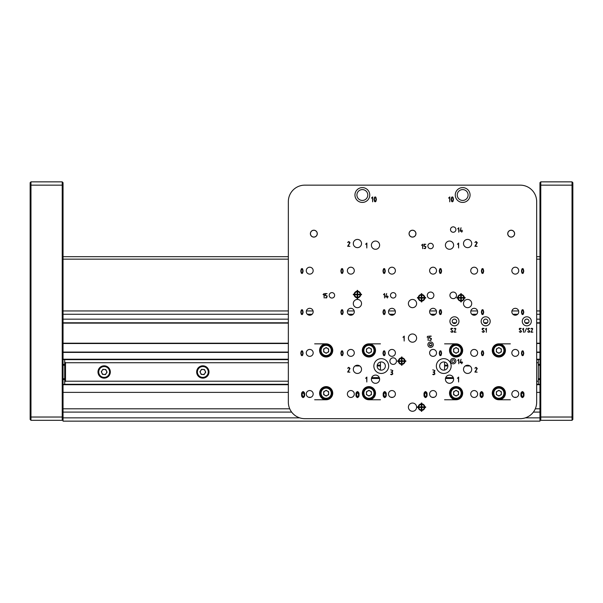 <?xml version="1.0" encoding="UTF-8"?>
<svg xmlns="http://www.w3.org/2000/svg" width="603" height="603" viewBox="0 0 603 603"><rect width="100%" height="100%" fill="white"/><g stroke="black" fill="none" stroke-linecap="round" stroke-linejoin="round"><path stroke-width="0.9" d="M540.778 181.857L540.778 420.321L572.028 420.321L572.028 181.857L540.778 181.857L539.956 182.679L539.956 421.143L63.044 421.143L63.044 419.5L62.222 420.321L30.972 420.321L30.15 419.5L30.15 182.679L30.972 181.857L62.222 181.857L63.044 182.679L63.044 419.5M63.044 384.382L288.347 384.382M536.67 384.382L539.956 384.382M539.956 384.714L536.67 384.714M288.347 384.714L63.044 384.714M63.044 408.804L289.719 408.804M535.298 408.804L539.956 408.804M539.956 314.246L536.67 314.246M517.706 314.246L512.874 314.246M476.596 314.246L471.757 314.246M435.479 314.246L430.648 314.246M394.37 314.246L389.53 314.246M353.252 314.246L348.421 314.246M312.143 314.246L307.304 314.246M288.347 314.246L63.044 314.246M63.044 322.793L288.347 322.793M452.785 322.793L456.094 322.793M484.036 322.793L487.345 322.793M525.145 322.793L528.454 322.793M536.67 322.793L539.956 322.793M539.956 323.125L536.67 323.125M528.092 323.125L525.515 323.125M486.975 323.125L484.405 323.125M455.732 323.125L453.155 323.125M288.347 323.125L63.044 323.125M63.044 343.19L288.347 343.19M536.67 343.19L539.956 343.19M539.956 343.522L536.67 343.522M431.296 343.522L429.901 343.522M288.347 343.522L63.044 343.522M63.044 352.069L288.347 352.069M536.67 352.069L539.956 352.069M63.044 359.222L288.347 359.222M536.67 359.222L539.956 359.222M539.956 352.401L536.67 352.401M288.347 352.401L63.044 352.401M539.956 359.554L536.67 359.554M288.347 359.554L63.044 359.554M63.044 364.4L64.687 364.4M538.313 364.4L539.956 364.4M539.956 365.23L538.313 365.23M64.687 365.23L63.044 365.23M63.044 378.714L64.687 378.714M538.313 378.714L539.956 378.714M539.956 379.536L538.313 379.536M64.687 379.536L63.044 379.536M63.044 256.69L288.347 256.69M536.67 256.69L539.956 256.69M538.313 359.637L536.67 359.637L538.313 359.637L538.313 362.727L536.67 362.727M64.687 359.637L288.347 359.637L64.687 359.637L64.687 361.906L65.508 362.727L65.508 381.209L64.687 382.031L64.687 361.906M288.347 362.727L65.508 362.727M196.661 371.968A6.166 6.166 0 0 0 205.909 377.312A6.166 6.166 0 0 0 205.909 366.632A6.166 6.166 0 0 0 196.661 371.968M97.987 371.968A6.166 6.166 0 0 0 107.236 377.312A6.166 6.166 0 0 0 107.236 366.632A6.166 6.166 0 0 0 97.987 371.968M538.313 384.299L536.67 384.299L538.313 384.299L538.313 381.209L536.67 381.209M288.347 381.209L65.508 381.209M538.313 381.209L538.313 362.727M64.687 384.299L288.347 384.299L64.687 384.299L64.687 382.031M30.972 181.857L30.972 420.321M62.222 420.321L62.222 181.857M572.028 181.857L572.85 182.679L572.85 419.5L572.028 420.321M539.956 419.5L540.778 420.321M201.575 369.338L204.477 369.564L205.736 372.202L204.078 374.599L201.176 374.373L199.917 371.734L201.575 369.338M208.027 369.496A5.759 5.759 0 0 1 202.374 377.704A5.759 5.759 0 0 1 198.086 368.704A5.759 5.759 0 0 1 208.027 369.496M200.55 373.053A2.525 2.525 0 0 0 204.907 373.4A2.525 2.525 0 0 0 203.03 369.451A2.525 2.525 0 0 0 200.55 373.053M102.902 369.338L105.811 369.564L107.063 372.202L105.404 374.599L102.502 374.373L101.251 371.734L102.902 369.338M109.354 369.496A5.759 5.759 0 0 1 103.701 377.704A5.759 5.759 0 0 1 99.412 368.704A5.759 5.759 0 0 1 109.354 369.496M101.877 373.053A2.525 2.525 0 0 0 106.234 373.4A2.525 2.525 0 0 0 104.357 369.451A2.525 2.525 0 0 0 101.877 373.053M386.666 293.518L385.958 296.699L387.216 296.699L387.51 295.9L387.518 296.699L388.219 296.812L387.518 297.008L387.397 297.988L387.216 297.008L385.626 296.91L386.666 293.518M325.273 293.518L327.06 293.653L325.477 293.827L325.477 295.357L327.218 296.028L326.622 297.905L325.168 297.814L326.329 297.618L327.014 296.789L326.268 295.658L325.168 295.56L325.273 293.518M422.703 244.192L422.65 248.647L422.499 244.667L421.58 245.27L422.703 244.192M461.039 227.738L460.33 230.919L461.589 230.919L461.883 230.12L461.898 230.919L462.591 231.032L461.898 231.228L461.77 232.2L461.589 231.228L459.999 231.122L461.039 227.738M458.8 359.313L458.747 363.767L458.597 359.78L457.677 360.39L458.8 359.313M458.8 227.746L458.747 232.2L458.597 228.22L457.677 228.823L458.8 227.746M398.455 360.865L397.626 360.865L397.626 361.363L398.455 361.363A3.286 3.286 0 0 0 401.485 364.393L401.485 365.23L401.982 365.23L401.982 364.393A3.286 3.286 0 0 0 405.012 361.363L405.849 361.363L405.849 360.865L405.012 360.865A3.286 3.286 0 0 0 401.982 357.835L401.982 357.006L401.485 357.006L401.485 357.835A3.286 3.286 0 0 0 398.455 360.865M455.921 229.555A2.714 2.714 0 0 0 451.851 227.203A2.714 2.714 0 0 0 451.851 231.899A2.714 2.714 0 0 0 455.921 229.555M433.308 245.994A2.714 2.714 0 0 0 429.238 243.65A2.714 2.714 0 0 0 429.238 248.346A2.714 2.714 0 0 0 433.308 245.994M357.481 397.603C356.283 397.068 355.785 396.058 355.989 394.581C355.785 393.103 356.283 392.093 357.481 391.558C358.687 392.086 359.2 393.096 359.019 394.581C359.207 396.065 358.695 397.075 357.481 397.603M425.514 397.603C424.324 397.068 423.826 396.058 424.03 394.581C423.826 393.103 424.316 392.093 425.514 391.558C426.728 392.086 427.241 393.096 427.052 394.581C427.241 396.065 426.728 397.075 425.514 397.603M522.409 397.603C521.211 397.068 520.721 396.058 520.917 394.581C520.713 393.103 521.211 392.093 522.409 391.558C523.623 392.086 524.135 393.096 523.947 394.581C524.135 396.065 523.623 397.075 522.409 397.603M532.72 328.741L531.258 331.997L532.833 332.117L530.964 332.223L532.555 329.2L531.838 328.499L530.919 328.854L531.823 328.22L532.72 328.741M529.645 328.454L527.889 328.937L528.032 329.72L529.947 331.311L529.246 332.238L528.153 332.11L527.678 331.582L529.004 332.004L529.668 331.281L527.572 328.997L528.236 328.266L529.645 328.454M526.532 328.281L524.753 332.283L526.532 328.281M523.585 328.288L523.472 332.283L523.329 328.658L522.492 329.208L523.585 328.288M521.248 328.454L519.492 328.937L519.635 329.72L521.55 331.311L520.856 332.238L519.756 332.11L519.281 331.582L520.608 332.004L521.271 331.281L519.175 328.997L519.839 328.266L521.248 328.454M486.455 328.288L486.335 332.283L486.191 328.658L485.355 329.208L486.455 328.288M484.111 328.454L482.355 328.937L482.506 329.72L484.413 331.311L483.719 332.238L482.619 332.11L482.144 331.582L483.47 332.004L484.134 331.281L482.038 328.997L482.702 328.266L484.111 328.454M455.891 328.741L454.421 331.997L456.004 332.117L454.134 332.223L455.725 329.2L455.009 328.499L454.089 328.854L454.994 328.22L455.891 328.741M452.815 328.454L451.059 328.937L451.202 329.72L453.109 331.311L452.416 332.238L451.323 332.11L450.84 331.582L452.175 332.004L452.838 331.281L450.743 328.997L451.406 328.266L452.815 328.454M457.745 297.55L456.908 297.55L456.908 298.048L457.745 298.048A3.286 3.286 0 0 0 460.775 301.078L460.775 301.915L461.265 301.915L461.265 301.078A3.286 3.286 0 0 0 464.302 298.048L465.132 298.048L465.132 297.55L464.302 297.55A3.286 3.286 0 0 0 461.265 294.52L461.265 293.691L460.775 293.691L460.775 294.52A3.286 3.286 0 0 0 457.745 297.55M418.271 297.55L417.442 297.55L417.442 298.048L418.271 298.048A3.286 3.286 0 0 0 421.309 301.078L421.309 301.915L421.799 301.915L421.799 301.078A3.286 3.286 0 0 0 424.829 298.048L425.665 298.048L425.665 297.55L424.829 297.55A3.286 3.286 0 0 0 421.799 294.52L421.799 293.691L421.309 293.691L421.309 294.52A3.286 3.286 0 0 0 418.271 297.55M418.271 406.912L417.442 406.912L417.442 407.409L418.271 407.409A3.286 3.286 0 0 0 421.309 410.439L421.309 411.276L421.799 411.276L421.799 410.439A3.286 3.286 0 0 0 424.829 407.409L425.665 407.409L425.665 406.912L424.829 406.912A3.286 3.286 0 0 0 421.799 403.882L421.799 403.053L421.309 403.053L421.309 403.882A3.286 3.286 0 0 0 418.271 406.912M354.134 294.264L353.305 294.264L353.305 294.754L354.134 294.754A3.286 3.286 0 0 0 357.164 297.792L357.164 298.621L357.662 298.621L357.662 297.792A3.286 3.286 0 0 0 360.692 294.754L361.529 294.754L361.529 294.264L360.692 294.264A3.286 3.286 0 0 0 357.662 291.234L357.662 290.397L357.164 290.397L357.164 291.234A3.286 3.286 0 0 0 354.134 294.264M375.217 196.895L375.865 197.249L376.393 199.389L375.88 201.432L375.194 201.824L374.531 201.417L374.026 199.322L374.538 197.287L375.217 196.895M452.333 196.895L452.974 197.249L453.501 199.389L452.989 201.432L452.31 201.824L451.639 201.417L451.134 199.322L451.647 197.287L452.333 196.895M432.758 369.843L434.914 370.581L434.394 372.028L434.906 373.988L433.776 374.78L432.705 374.395L434.582 373.89L434.665 372.94L433.142 372.036L434.266 371.75L434.665 371.033L434.115 370.234L432.758 369.843M476.038 367.31L477.275 368.463L475.352 371.9L477.146 372.179L474.885 372.066L476.845 368.9L476.061 367.649L474.885 368.267L476.038 367.31M476.038 241.501L477.275 242.655L475.352 246.092L477.146 246.371L474.885 246.265L476.845 243.092L476.061 241.841L474.885 242.459L476.038 241.501M366.873 377.079L366.812 382.008L366.639 377.606L365.622 378.277L366.873 377.079M366.873 243.047L366.812 247.976L366.639 243.574L365.622 244.245L366.873 243.047M522.62 309.656L523.268 310.01L523.796 312.15L523.283 314.193L522.597 314.593L521.934 314.186L521.429 312.083L521.942 310.048L522.62 309.656M342.037 350.773L342.685 351.119L343.213 353.268L342.7 355.31L342.014 355.702L341.351 355.295L340.846 353.192L341.358 351.165L342.037 350.773M482.543 309.656L483.191 310.01L483.719 312.15L483.207 314.193L482.521 314.593L481.857 314.186L481.352 312.083L481.865 310.048L482.543 309.656M384.141 309.656L384.789 310.01L385.317 312.15L384.804 314.193L384.119 314.593L383.455 314.186L382.95 312.083L383.463 310.048L384.141 309.656M440.439 350.773L441.087 351.119L441.615 353.268L441.102 355.31L440.416 355.702L439.753 355.295L439.248 353.192L439.76 351.165L440.439 350.773M522.62 350.773L523.268 351.119L523.796 353.268L523.283 355.31L522.597 355.702L521.934 355.295L521.429 353.192L521.942 351.165L522.62 350.773M301.96 268.546L302.608 268.893L303.128 271.041L302.623 273.084L301.937 273.476L301.274 273.069L300.769 270.966L301.281 268.938L301.96 268.546M384.141 268.546L384.789 268.893L385.317 271.041L384.804 273.084L384.119 273.476L383.455 273.069L382.95 270.966L383.463 268.938L384.141 268.546M482.543 268.546L483.191 268.893L483.719 271.041L483.207 273.084L482.521 273.476L481.857 273.069L481.352 270.966L481.865 268.938L482.543 268.546M332.743 350.426A6.58 6.58 0 0 0 322.876 344.728A6.58 6.58 0 0 0 322.876 356.124A6.58 6.58 0 0 0 332.743 350.426M332.743 393.186A6.58 6.58 0 0 0 322.876 387.488A6.58 6.58 0 0 0 322.876 398.877A6.58 6.58 0 0 0 332.743 393.186M375.503 393.186A6.58 6.58 0 0 0 365.637 387.488A6.58 6.58 0 0 0 365.637 398.877A6.58 6.58 0 0 0 375.503 393.186M375.503 350.426A6.58 6.58 0 0 0 365.637 344.728A6.58 6.58 0 0 0 365.637 356.124A6.58 6.58 0 0 0 375.503 350.426M470.069 195.018A7.402 7.402 0 0 0 458.966 188.603A7.402 7.402 0 0 0 458.966 201.425A7.402 7.402 0 0 0 470.069 195.018M313.176 394.008A3.452 3.452 0 0 0 307.997 391.015A3.452 3.452 0 0 0 307.997 397A3.452 3.452 0 0 0 313.176 394.008M354.293 394.008A3.452 3.452 0 0 0 349.107 391.015A3.452 3.452 0 0 0 349.107 397A3.452 3.452 0 0 0 354.293 394.008M477.629 394.008A3.452 3.452 0 0 0 472.45 391.015A3.452 3.452 0 0 0 472.45 397A3.452 3.452 0 0 0 477.629 394.008M518.746 394.008A3.452 3.452 0 0 0 513.568 391.015A3.452 3.452 0 0 0 513.568 397A3.452 3.452 0 0 0 518.746 394.008M395.402 394.008A3.452 3.452 0 0 0 390.224 391.015A3.452 3.452 0 0 0 390.224 397A3.452 3.452 0 0 0 395.402 394.008M436.519 394.008A3.452 3.452 0 0 0 431.333 391.015A3.452 3.452 0 0 0 431.333 397A3.452 3.452 0 0 0 436.519 394.008M416.62 303.558A4.108 4.108 0 0 0 410.455 299.993A4.108 4.108 0 0 0 410.455 307.115A4.108 4.108 0 0 0 416.62 303.558M416.62 407.161A4.108 4.108 0 0 0 410.455 403.603A4.108 4.108 0 0 0 410.455 410.726A4.108 4.108 0 0 0 416.62 407.161M361.529 303.558A4.108 4.108 0 0 0 355.355 299.993A4.108 4.108 0 0 0 355.355 307.115A4.108 4.108 0 0 0 361.529 303.558M471.712 303.558A4.108 4.108 0 0 0 465.546 299.993A4.108 4.108 0 0 0 465.546 307.115A4.108 4.108 0 0 0 471.712 303.558M361.529 243.529A4.108 4.108 0 0 0 355.355 239.971A4.108 4.108 0 0 0 355.355 247.087A4.108 4.108 0 0 0 361.529 243.529M471.712 243.529A4.108 4.108 0 0 0 465.546 239.971A4.108 4.108 0 0 0 465.546 247.087A4.108 4.108 0 0 0 471.712 243.529M361.529 369.338A4.108 4.108 0 0 0 355.355 365.78A4.108 4.108 0 0 0 355.355 372.895A4.108 4.108 0 0 0 361.529 369.338M471.712 369.338A4.108 4.108 0 0 0 465.546 365.78A4.108 4.108 0 0 0 465.546 372.895A4.108 4.108 0 0 0 471.712 369.338M505.427 393.186A6.58 6.58 0 0 0 495.553 387.488A6.58 6.58 0 0 0 495.553 398.877A6.58 6.58 0 0 0 505.427 393.186M462.667 393.186A6.58 6.58 0 0 0 452.8 387.488A6.58 6.58 0 0 0 452.8 398.877A6.58 6.58 0 0 0 462.667 393.186M462.667 350.426A6.58 6.58 0 0 0 452.8 344.728A6.58 6.58 0 0 0 452.8 356.124A6.58 6.58 0 0 0 462.667 350.426M490.209 321.316A4.522 4.522 0 0 0 483.425 317.397A4.522 4.522 0 0 0 483.425 325.236A4.522 4.522 0 0 0 490.209 321.316M531.326 321.316A4.522 4.522 0 0 0 524.542 317.397A4.522 4.522 0 0 0 524.542 325.236A4.522 4.522 0 0 0 531.326 321.316M458.966 321.316A4.522 4.522 0 0 0 452.182 317.397A4.522 4.522 0 0 0 452.182 325.236A4.522 4.522 0 0 0 458.966 321.316M310.379 233.663A3.452 3.452 0 0 1 315.557 230.67A3.452 3.452 0 0 1 315.557 236.655A3.452 3.452 0 0 1 310.379 233.663M409.053 233.663A3.452 3.452 0 0 1 414.231 230.67A3.452 3.452 0 0 1 414.231 236.655A3.452 3.452 0 0 1 409.053 233.663M507.726 233.663A3.452 3.452 0 0 1 512.904 230.67A3.452 3.452 0 0 1 512.904 236.655A3.452 3.452 0 0 1 507.726 233.663M379.619 245.172A4.108 4.108 0 0 0 373.445 241.615A4.108 4.108 0 0 0 373.445 248.738A4.108 4.108 0 0 0 379.619 245.172M453.622 245.172A4.108 4.108 0 0 0 447.456 241.615A4.108 4.108 0 0 0 447.456 248.738A4.108 4.108 0 0 0 453.622 245.172M416.62 338.095A4.108 4.108 0 0 0 410.455 334.529A4.108 4.108 0 0 0 410.455 341.652A4.108 4.108 0 0 0 416.62 338.095M379.619 379.204A4.108 4.108 0 0 0 373.445 375.646A4.108 4.108 0 0 0 373.445 382.762A4.108 4.108 0 0 0 379.619 379.204M453.622 379.204A4.108 4.108 0 0 0 447.456 375.646A4.108 4.108 0 0 0 447.456 382.762A4.108 4.108 0 0 0 453.622 379.204M304.786 185.151L520.223 185.151A16.447 16.447 0 0 1 536.67 201.59L536.67 402.231A16.447 16.447 0 0 1 520.223 418.67L304.786 418.67A16.447 16.447 0 0 1 288.347 402.231L288.347 201.59A16.447 16.447 0 0 1 304.786 185.151M505.427 350.426A6.58 6.58 0 0 0 495.553 344.728A6.58 6.58 0 0 0 495.553 356.124A6.58 6.58 0 0 0 505.427 350.426M436.519 352.891A3.452 3.452 0 0 0 431.333 349.898A3.452 3.452 0 0 0 431.333 355.883A3.452 3.452 0 0 0 436.519 352.891M395.402 352.891A3.452 3.452 0 0 0 390.224 349.898A3.452 3.452 0 0 0 390.224 355.883A3.452 3.452 0 0 0 395.402 352.891M518.746 352.891A3.452 3.452 0 0 0 513.568 349.898A3.452 3.452 0 0 0 513.568 355.883A3.452 3.452 0 0 0 518.746 352.891M477.629 352.891A3.452 3.452 0 0 0 472.45 349.898A3.452 3.452 0 0 0 472.45 355.883A3.452 3.452 0 0 0 477.629 352.891M354.293 352.891A3.452 3.452 0 0 0 349.107 349.898A3.452 3.452 0 0 0 349.107 355.883A3.452 3.452 0 0 0 354.293 352.891M313.176 352.891A3.452 3.452 0 0 0 307.997 349.898A3.452 3.452 0 0 0 307.997 355.883A3.452 3.452 0 0 0 313.176 352.891M436.519 311.781A3.452 3.452 0 0 0 431.333 308.789A3.452 3.452 0 0 0 431.333 314.766A3.452 3.452 0 0 0 436.519 311.781M395.402 311.781A3.452 3.452 0 0 0 390.224 308.789A3.452 3.452 0 0 0 390.224 314.766A3.452 3.452 0 0 0 395.402 311.781M518.746 311.781A3.452 3.452 0 0 0 513.568 308.789A3.452 3.452 0 0 0 513.568 314.766A3.452 3.452 0 0 0 518.746 311.781M477.629 311.781A3.452 3.452 0 0 0 472.45 308.789A3.452 3.452 0 0 0 472.45 314.766A3.452 3.452 0 0 0 477.629 311.781M354.293 311.781A3.452 3.452 0 0 0 349.107 308.789A3.452 3.452 0 0 0 349.107 314.766A3.452 3.452 0 0 0 354.293 311.781M313.176 311.781A3.452 3.452 0 0 0 307.997 308.789A3.452 3.452 0 0 0 307.997 314.766A3.452 3.452 0 0 0 313.176 311.781M436.519 270.664A3.452 3.452 0 0 0 431.333 267.672A3.452 3.452 0 0 0 431.333 273.656A3.452 3.452 0 0 0 436.519 270.664M395.402 270.664A3.452 3.452 0 0 0 390.224 267.672A3.452 3.452 0 0 0 390.224 273.656A3.452 3.452 0 0 0 395.402 270.664M518.746 270.664A3.452 3.452 0 0 0 513.568 267.672A3.452 3.452 0 0 0 513.568 273.656A3.452 3.452 0 0 0 518.746 270.664M477.629 270.664A3.452 3.452 0 0 0 472.45 267.672A3.452 3.452 0 0 0 472.45 273.656A3.452 3.452 0 0 0 477.629 270.664M354.293 270.664A3.452 3.452 0 0 0 349.107 267.672A3.452 3.452 0 0 0 349.107 273.656A3.452 3.452 0 0 0 354.293 270.664M313.176 270.664A3.452 3.452 0 0 0 307.997 267.672A3.452 3.452 0 0 0 307.997 273.656A3.452 3.452 0 0 0 313.176 270.664M369.752 195.018A7.402 7.402 0 0 0 358.649 188.603A7.402 7.402 0 0 0 358.649 201.425A7.402 7.402 0 0 0 369.752 195.018M451.157 366.051A7.402 7.402 0 0 0 440.054 359.637A7.402 7.402 0 0 0 440.054 372.458A7.402 7.402 0 0 0 451.157 366.051M388.664 366.051A7.402 7.402 0 0 0 377.561 359.637A7.402 7.402 0 0 0 377.561 372.458A7.402 7.402 0 0 0 388.664 366.051M522.62 268.546L523.268 268.893L523.796 271.041L523.283 273.084L522.597 273.476L521.934 273.069L521.429 270.966L521.942 268.938L522.62 268.546M440.439 268.546L441.087 268.893L441.615 271.041L441.102 273.084L440.416 273.476L439.753 273.069L439.248 270.966L439.76 268.938L440.439 268.546M342.037 268.546L342.685 268.893L343.213 271.041L342.7 273.084L342.014 273.476L341.351 273.069L340.846 270.966L341.358 268.938L342.037 268.546M301.96 309.656L302.608 310.01L303.128 312.15L302.623 314.193L301.937 314.593L301.274 314.186L300.769 312.083L301.281 310.048L301.96 309.656M482.543 350.773L483.191 351.119L483.719 353.268L483.207 355.31L482.521 355.702L481.857 355.295L481.352 353.192L481.865 351.165L482.543 350.773M342.037 309.656L342.685 310.01L343.213 312.15L342.7 314.193L342.014 314.593L341.351 314.186L340.846 312.083L341.358 310.048L342.037 309.656M440.439 309.656L441.087 310.01L441.615 312.15L441.102 314.193L440.416 314.593L439.753 314.186L439.248 312.083L439.76 310.048L440.439 309.656M384.141 350.773L384.789 351.119L385.317 353.268L384.804 355.31L384.119 355.702L383.455 355.295L382.95 353.192L383.463 351.165L384.141 350.773M301.96 350.773L302.608 351.119L303.128 353.268L302.623 355.31L301.937 355.702L301.274 355.295L300.769 353.192L301.281 351.165L301.96 350.773M458.649 243.047L458.589 247.976L458.416 243.574L457.406 244.245L458.649 243.047M458.649 377.079L458.589 382.008L458.416 377.606L457.406 378.277L458.649 377.079M404.236 336.105L404.176 341.034L404.002 336.632L402.985 337.296L404.236 336.105M348.783 241.501L350.011 242.655L348.089 246.092L349.891 246.371L347.63 246.265L349.582 243.092L348.798 241.841L347.63 242.459L348.783 241.501M348.783 367.31L350.011 368.463L348.089 371.9L349.891 372.179L347.63 372.066L349.582 368.9L348.798 367.649L347.63 368.267L348.783 367.31M390.654 369.843L392.809 370.581L392.289 372.028L392.802 373.988L391.671 374.78L390.601 374.395L392.478 373.89L392.553 372.94L391.038 372.036L392.161 371.75L392.553 371.033L392.01 370.234L390.654 369.843M449.815 196.902L449.755 201.824L449.582 197.422L448.572 198.093L449.815 196.902M372.699 196.902L372.639 201.824L372.466 197.422L371.456 198.093L372.699 196.902M481.601 397.603C480.403 397.068 479.913 396.058 480.109 394.581C479.905 393.103 480.403 392.093 481.601 391.558C482.815 392.086 483.327 393.096 483.139 394.581C483.327 396.065 482.815 397.075 481.601 397.603M384.706 397.603C383.516 397.068 383.018 396.058 383.222 394.581C383.018 393.103 383.508 392.093 384.706 391.558C385.92 392.086 386.433 393.096 386.244 394.581C386.433 396.065 385.92 397.075 384.706 397.603M303.09 397.603C301.899 397.068 301.402 396.058 301.606 394.581C301.402 393.103 301.899 392.093 303.09 391.558C304.304 392.086 304.817 393.096 304.628 394.581C304.817 396.065 304.304 397.075 303.09 397.603M433.889 295.334A3.286 3.286 0 0 0 428.952 292.485A3.286 3.286 0 0 0 428.952 298.184A3.286 3.286 0 0 0 433.889 295.334M334.635 295.334A2.714 2.714 0 0 0 330.565 292.983A2.714 2.714 0 0 0 330.565 297.686A2.714 2.714 0 0 0 334.635 295.334M433.308 344.667A2.714 2.714 0 0 0 429.238 342.323A2.714 2.714 0 0 0 429.238 347.019A2.714 2.714 0 0 0 433.308 344.667M395.9 295.334A2.714 2.714 0 0 0 391.829 292.983A2.714 2.714 0 0 0 391.829 297.686A2.714 2.714 0 0 0 395.9 295.334M455.921 361.114A2.714 2.714 0 0 0 451.851 358.762A2.714 2.714 0 0 0 451.851 363.466A2.714 2.714 0 0 0 455.921 361.114M456.501 295.334A3.286 3.286 0 0 0 451.564 292.485A3.286 3.286 0 0 0 451.564 298.184A3.286 3.286 0 0 0 456.501 295.334M396.473 361.114A3.286 3.286 0 0 0 391.535 358.265A3.286 3.286 0 0 0 391.535 363.963A3.286 3.286 0 0 0 396.473 361.114M428.213 336.037L428.16 340.499L428.002 336.512L427.082 337.122L428.213 336.037M461.039 359.305L460.33 362.486L461.589 362.486L461.883 361.679L461.898 362.486L462.591 362.599L461.898 362.787L461.77 363.767L461.589 362.787L459.999 362.689L461.039 359.305M424.015 244.185L425.793 244.313L424.21 244.494L424.21 246.016L425.952 246.695L425.356 248.572L423.901 248.474L425.062 248.285L425.748 247.456L425.002 246.326L423.901 246.22L424.015 244.185M324.18 293.525L324.128 297.988L323.969 294L323.057 294.611L324.18 293.525M384.639 293.525L384.586 297.988L384.428 294L383.508 294.611L384.639 293.525M429.517 336.029L431.296 336.165L429.713 336.338L429.713 337.868L431.454 338.539L430.859 340.416L429.404 340.326L430.565 340.13L431.251 339.301L430.504 338.17L429.404 338.072L429.517 336.029M454.556 361.114A1.342 1.342 0 0 0 452.536 359.953A1.342 1.342 0 0 0 452.536 362.282A1.342 1.342 0 0 0 454.556 361.114M431.944 344.667A1.342 1.342 0 0 0 429.924 343.506A1.342 1.342 0 0 0 429.924 345.836A1.342 1.342 0 0 0 431.944 344.667M456.659 321.316A2.224 2.224 0 0 0 453.335 319.394A2.224 2.224 0 0 0 453.335 323.238A2.224 2.224 0 0 0 456.659 321.316M529.019 321.316A2.224 2.224 0 0 0 525.695 319.394A2.224 2.224 0 0 0 525.695 323.238A2.224 2.224 0 0 0 529.019 321.316M487.91 321.316A2.224 2.224 0 0 0 484.578 319.394A2.224 2.224 0 0 0 484.578 323.238A2.224 2.224 0 0 0 487.91 321.316M356.923 195.018A5.427 5.427 0 0 0 365.064 199.714A5.427 5.427 0 0 0 365.064 190.314A5.427 5.427 0 0 0 356.923 195.018M457.24 195.018A5.427 5.427 0 0 0 465.38 199.714A5.427 5.427 0 0 0 465.38 190.314A5.427 5.427 0 0 0 457.24 195.018M447.863 366.051A4.108 4.108 0 0 0 443.755 361.936A4.108 4.108 0 0 0 439.64 366.051A4.108 4.108 0 0 0 443.755 370.159A4.108 4.108 0 0 0 447.863 366.051M385.37 366.051A4.108 4.108 0 0 0 381.262 361.936A4.108 4.108 0 0 0 377.146 366.051A4.108 4.108 0 0 0 381.262 370.159A4.108 4.108 0 0 0 385.37 366.051M523.457 271.041L522.944 269.021L522.266 269.036L521.768 270.988L522.258 272.971L522.959 272.978L523.457 271.041M483.38 271.041L482.867 269.021L482.189 269.036L481.691 270.988L482.181 272.971L482.882 272.978L483.38 271.041M441.275 271.041L440.763 269.021L440.084 269.036L439.587 270.988L440.077 272.971L440.778 272.978L441.275 271.041M384.978 271.041L384.465 269.021L383.787 269.036L383.289 270.988L383.779 272.971L384.48 272.978L384.978 271.041M342.873 271.041L342.361 269.021L341.682 269.036L341.185 270.988L341.675 272.971L342.376 272.978L342.873 271.041M302.796 271.041L302.284 269.021L301.606 269.036L301.101 270.988L301.598 272.971L302.299 272.978L302.796 271.041M302.796 312.158L302.284 310.13L301.606 310.146L301.101 312.105L301.598 314.088L302.299 314.088L302.796 312.158M523.457 353.275L522.944 351.248L522.266 351.263L521.768 353.215L522.258 355.197L522.959 355.205L523.457 353.275M483.38 353.275L482.867 351.248L482.189 351.263L481.691 353.215L482.181 355.197L482.882 355.205L483.38 353.275M441.275 353.275L440.763 351.248L440.084 351.263L439.587 353.215L440.077 355.197L440.778 355.205L441.275 353.275M342.873 312.158L342.361 310.13L341.682 310.146L341.185 312.105L341.675 314.088L342.376 314.088L342.873 312.158M384.978 312.158L384.465 310.13L383.787 310.146L383.289 312.105L383.779 314.088L384.48 314.088L384.978 312.158M441.275 312.158L440.763 310.13L440.084 310.146L439.587 312.105L440.077 314.088L440.778 314.088L441.275 312.158M483.38 312.158L482.867 310.13L482.189 310.146L481.691 312.105L482.181 314.088L482.882 314.088L483.38 312.158M384.978 353.275L384.465 351.248L383.787 351.263L383.289 353.215L383.779 355.197L384.48 355.205L384.978 353.275M342.873 353.275L342.361 351.248L341.682 351.263L341.185 353.215L341.675 355.197L342.376 355.205L342.873 353.275M302.796 353.275L302.284 351.248L301.606 351.263L301.101 353.215L301.598 355.197L302.299 355.205L302.796 353.275M523.457 312.158L522.944 310.13L522.266 310.146L521.768 312.105L522.258 314.088L522.959 314.088L523.457 312.158M453.162 199.397L452.657 197.369L451.979 197.385L451.474 199.337L451.971 201.327L452.672 201.327L453.162 199.397M376.053 199.397L375.541 197.369L374.862 197.385L374.365 199.337L374.855 201.327L375.556 201.327L376.053 199.397M357.164 294.264L357.164 291.724A2.796 2.796 0 0 0 354.632 294.264L357.164 294.264M357.662 294.264L360.202 294.264A2.796 2.796 0 0 0 357.662 291.724L357.662 294.264M357.662 294.754L357.662 297.294A2.796 2.796 0 0 0 360.202 294.754L357.662 294.754M357.164 294.754L354.632 294.754A2.796 2.796 0 0 0 357.164 297.294L357.164 294.754M421.309 406.912L421.309 404.379A2.796 2.796 0 0 0 418.768 406.912L421.309 406.912M421.799 406.912L424.339 406.912A2.796 2.796 0 0 0 421.799 404.379L421.799 406.912M421.799 407.409L421.799 409.95A2.796 2.796 0 0 0 424.339 407.409L421.799 407.409M421.309 407.409L418.768 407.409A2.796 2.796 0 0 0 421.309 409.95L421.309 407.409M421.309 297.55L421.309 295.018A2.796 2.796 0 0 0 418.768 297.55L421.309 297.55M421.799 297.55L424.339 297.55A2.796 2.796 0 0 0 421.799 295.018L421.799 297.55M421.799 298.048L421.799 300.588A2.796 2.796 0 0 0 424.339 298.048L421.799 298.048M421.309 298.048L418.768 298.048A2.796 2.796 0 0 0 421.309 300.588L421.309 298.048M460.775 297.55L460.775 295.018A2.796 2.796 0 0 0 458.235 297.55L460.775 297.55M461.265 297.55L463.805 297.55A2.796 2.796 0 0 0 461.265 295.018L461.265 297.55M461.265 298.048L461.265 300.588A2.796 2.796 0 0 0 463.805 298.048L461.265 298.048M460.775 298.048L458.235 298.048A2.796 2.796 0 0 0 460.775 300.588L460.775 298.048M522.424 392.146L521.361 394.581L522.424 397.015L523.344 396.028L523.502 394.581L522.424 392.146M481.616 392.146L480.553 394.581L481.616 397.015L482.536 396.028L482.694 394.581L481.616 392.146M425.53 392.146L424.474 394.581L425.53 397.015L426.449 396.028L426.607 394.581L425.53 392.146M384.722 392.146L383.666 394.581L384.722 397.015L385.641 396.028L385.799 394.581L384.722 392.146M357.496 392.146L356.433 394.581L357.496 397.015L358.408 396.028L358.574 394.581L357.496 392.146M303.105 392.146L302.05 394.581L303.105 397.015L304.025 396.028L304.191 394.581L303.105 392.146M401.485 360.865L401.485 358.333A2.796 2.796 0 0 0 398.952 360.865L401.485 360.865M401.982 360.865L404.523 360.865A2.796 2.796 0 0 0 401.982 358.333L401.982 360.865M401.982 361.363L401.982 363.903A2.796 2.796 0 0 0 404.523 361.363L401.982 361.363M401.485 361.363L398.952 361.363A2.796 2.796 0 0 0 401.485 363.903L401.485 361.363M511.178 237.039A3.377 3.377 0 0 1 508.254 231.974A3.377 3.377 0 0 1 514.103 231.974A3.377 3.377 0 0 1 511.178 237.039M507.801 233.663A3.377 3.377 0 0 1 512.867 230.738A3.377 3.377 0 0 1 512.867 236.587A3.377 3.377 0 0 1 507.801 233.663M313.831 237.039A3.377 3.377 0 0 1 310.907 231.974A3.377 3.377 0 0 1 316.763 231.974A3.377 3.377 0 0 1 313.831 237.039M310.455 233.663A3.377 3.377 0 0 1 315.527 230.738A3.377 3.377 0 0 1 315.527 236.587A3.377 3.377 0 0 1 310.455 233.663M412.505 237.039A3.377 3.377 0 0 1 409.58 231.974A3.377 3.377 0 0 1 415.437 231.974A3.377 3.377 0 0 1 412.505 237.039M409.128 233.663A3.377 3.377 0 0 1 414.193 230.738A3.377 3.377 0 0 1 414.193 236.587A3.377 3.377 0 0 1 409.128 233.663M516.341 397.294L514.238 397.294M447.765 365.147L444.577 365.147L444.577 362.019L444.577 370.076M432.012 397.294L434.115 397.294M429.532 345.489L431.658 345.489M453.554 378.465L445.466 378.465M453.313 377.644L445.707 377.644M444.577 365.968L447.863 365.968M465.245 365.968L469.956 365.968M444.577 343.846L456.087 343.846M498.847 343.846L510.357 343.846M444.577 399.759L456.087 399.759M498.847 399.759L510.357 399.759M377.146 365.968L380.44 365.968L380.44 362.019L380.44 365.147L377.252 365.147M393.005 397.294L390.895 397.294M308.668 397.294L310.779 397.294M379.551 378.465L371.463 378.465M379.31 377.644L371.704 377.644M355.061 365.968L359.765 365.968M380.44 365.968L380.44 370.076M314.653 343.846L326.17 343.846M368.923 343.846L380.44 343.846M314.653 399.759L326.17 399.759M368.923 399.759L380.44 399.759M458.574 351.858L456.087 353.29L453.607 351.858L453.607 348.994L456.087 347.554L458.574 348.994L458.574 351.858M453.207 355.408A5.759 5.759 0 0 1 453.207 345.444A5.759 5.759 0 0 1 461.845 350.426A5.759 5.759 0 0 1 453.207 355.408M457.33 348.278A2.48 2.48 0 0 0 453.607 350.426A2.48 2.48 0 0 0 457.33 352.574A2.48 2.48 0 0 0 457.33 348.278M323.683 348.994L326.17 347.554L328.65 348.994L328.65 351.858L326.17 353.29L323.683 351.858L323.683 348.994M329.05 345.444A5.759 5.759 0 0 1 329.05 355.408A5.759 5.759 0 0 1 320.412 350.426A5.759 5.759 0 0 1 329.05 345.444M324.927 352.574A2.48 2.48 0 0 0 328.65 350.426A2.48 2.48 0 0 0 324.927 348.278A2.48 2.48 0 0 0 324.927 352.574M323.683 391.746L326.17 390.314L328.65 391.746L328.65 394.618L326.17 396.05L323.683 394.618L323.683 391.746M329.05 388.196A5.759 5.759 0 0 1 329.05 398.168A5.759 5.759 0 0 1 320.412 393.186A5.759 5.759 0 0 1 329.05 388.196M324.927 395.334A2.48 2.48 0 0 0 328.65 393.186A2.48 2.48 0 0 0 324.927 391.03A2.48 2.48 0 0 0 324.927 395.334M366.443 348.994L368.923 347.554L371.41 348.994L371.41 351.858L368.923 353.29L366.443 351.858L366.443 348.994M371.802 345.444A5.759 5.759 0 0 1 371.802 355.408A5.759 5.759 0 0 1 363.172 350.426A5.759 5.759 0 0 1 371.802 345.444M367.687 352.574A2.48 2.48 0 0 0 371.41 350.426A2.48 2.48 0 0 0 367.687 348.278A2.48 2.48 0 0 0 367.687 352.574M366.443 391.746L368.923 390.314L371.41 391.746L371.41 394.618L368.923 396.05L366.443 394.618L366.443 391.746M371.802 388.196A5.759 5.759 0 0 1 371.802 398.168A5.759 5.759 0 0 1 363.172 393.186A5.759 5.759 0 0 1 371.802 388.196M367.687 395.334A2.48 2.48 0 0 0 371.41 393.186A2.48 2.48 0 0 0 367.687 391.03A2.48 2.48 0 0 0 367.687 395.334M458.574 394.618L456.087 396.05L453.607 394.618L453.607 391.746L456.087 390.314L458.574 391.746L458.574 394.618M453.207 398.168A5.759 5.759 0 0 1 453.207 388.196A5.759 5.759 0 0 1 461.845 393.186A5.759 5.759 0 0 1 453.207 398.168M457.33 391.03A2.48 2.48 0 0 0 453.607 393.186A2.48 2.48 0 0 0 457.33 395.334A2.48 2.48 0 0 0 457.33 391.03M501.327 351.858L498.847 353.29L496.359 351.858L496.359 348.994L498.847 347.554L501.327 348.994L501.327 351.858M495.968 355.408A5.759 5.759 0 0 1 495.968 345.444A5.759 5.759 0 0 1 504.598 350.426A5.759 5.759 0 0 1 495.968 355.408M500.091 348.278A2.48 2.48 0 0 0 496.359 350.426A2.48 2.48 0 0 0 500.091 352.574A2.48 2.48 0 0 0 500.091 348.278M501.327 394.618L498.847 396.05L496.359 394.618L496.359 391.746L498.847 390.314L501.327 391.746L501.327 394.618M495.968 398.168A5.759 5.759 0 0 1 495.968 388.196A5.759 5.759 0 0 1 504.598 393.186A5.759 5.759 0 0 1 495.968 398.168M500.091 391.03A2.48 2.48 0 0 0 496.359 393.186A2.48 2.48 0 0 0 500.091 395.334A2.48 2.48 0 0 0 500.091 391.03M63.044 392.365L288.347 392.365M536.67 392.365L539.956 392.365M539.956 412.098L533.384 412.098M291.633 412.098L63.044 412.098M63.044 417.849L299.653 417.849M525.356 417.849L539.956 417.849M539.956 259.154L536.67 259.154M288.347 259.154L63.044 259.154M63.044 310.96L288.347 310.96M306.369 310.96L313.078 310.96M347.479 310.96L354.187 310.96M388.596 310.96L395.304 310.96M429.713 310.96L436.421 310.96M470.822 310.96L477.531 310.96M511.939 310.96L518.648 310.96M536.67 310.96L539.956 310.96M539.956 319.175L536.67 319.175M527.399 319.175L526.2 319.175M486.289 319.175L485.091 319.175M455.039 319.175L453.84 319.175M288.347 319.175L63.044 319.175M63.044 185.151L30.15 185.151M30.15 417.027L63.044 417.027M539.956 417.027L572.85 417.027M572.85 185.151L539.956 185.151M207.726 369.639A5.427 5.427 0 0 0 198.357 368.893A5.427 5.427 0 0 0 202.397 377.38A5.427 5.427 0 0 0 207.726 369.639M109.053 369.639A5.427 5.427 0 0 0 99.683 368.893A5.427 5.427 0 0 0 103.724 377.38A5.427 5.427 0 0 0 109.053 369.639M453.539 354.843A5.095 5.095 0 0 0 461.182 350.426A5.095 5.095 0 0 0 453.539 346.009A5.095 5.095 0 0 0 453.539 354.843M328.718 346.009A5.095 5.095 0 0 0 321.067 350.426A5.095 5.095 0 0 0 328.718 354.843A5.095 5.095 0 0 0 328.718 346.009M328.718 388.769A5.095 5.095 0 0 0 321.067 393.186A5.095 5.095 0 0 0 328.718 397.596A5.095 5.095 0 0 0 328.718 388.769M371.478 346.009A5.095 5.095 0 0 0 363.828 350.426A5.095 5.095 0 0 0 371.478 354.843A5.095 5.095 0 0 0 371.478 346.009M371.478 388.769A5.095 5.095 0 0 0 363.828 393.186A5.095 5.095 0 0 0 371.478 397.596A5.095 5.095 0 0 0 371.478 388.769M453.539 397.596A5.095 5.095 0 0 0 461.182 393.186A5.095 5.095 0 0 0 453.539 388.769A5.095 5.095 0 0 0 453.539 397.596M496.299 354.843A5.095 5.095 0 0 0 503.942 350.426A5.095 5.095 0 0 0 496.299 346.009A5.095 5.095 0 0 0 496.299 354.843M496.299 397.596A5.095 5.095 0 0 0 503.942 393.186A5.095 5.095 0 0 0 496.299 388.769A5.095 5.095 0 0 0 496.299 397.596"/></g></svg>
